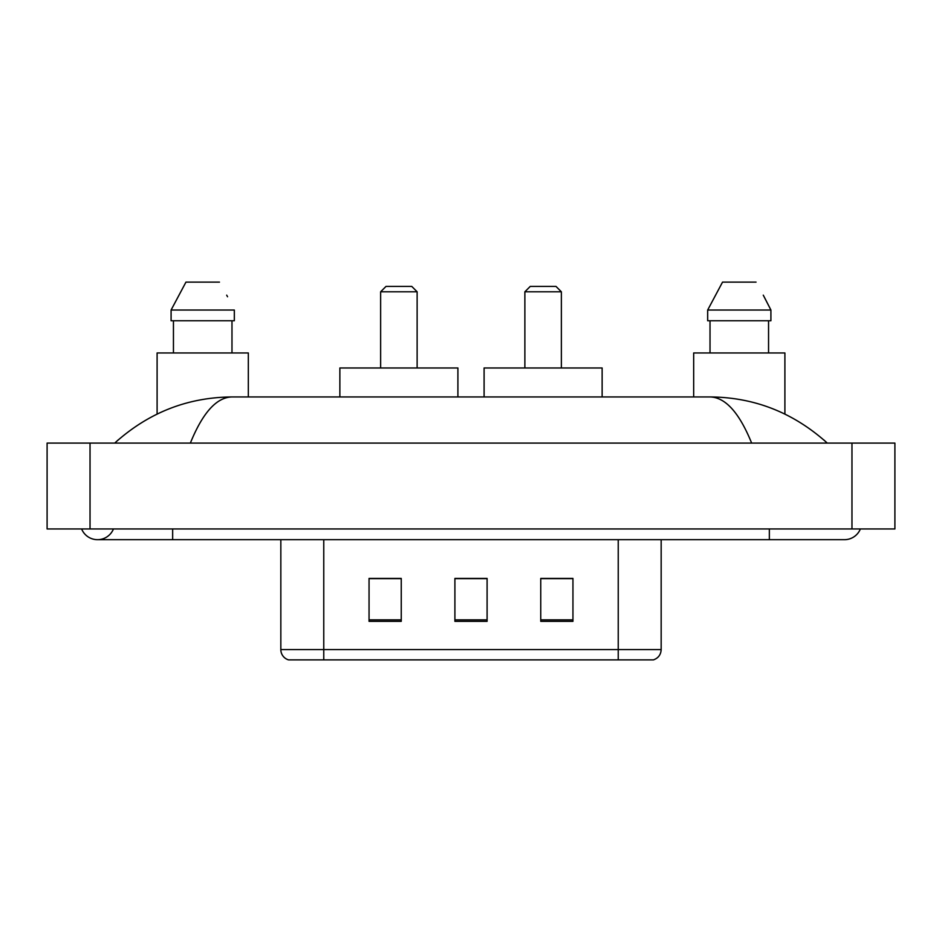 <?xml version="1.0" encoding="UTF-8"?>
<svg xmlns="http://www.w3.org/2000/svg" width="942" height="942" viewBox="0 0 942 942"><rect width="100%" height="100%" fill="white"/><g stroke="black" fill="none" stroke-linecap="round" stroke-linejoin="round"><path stroke-width="1.41" d="M81.624 528.957A17.168 17.168 0 0 0 113.452 528.957A17.168 17.168 0 0 1 81.624 528.957A17.168 17.168 0 0 0 97.544 539.684A17.168 17.168 0 0 1 81.624 528.957M860.376 528.957A17.168 17.168 0 0 1 844.456 539.684A17.168 17.168 0 0 0 860.376 528.957A17.168 17.168 0 0 1 844.456 539.684A17.168 17.168 0 0 0 860.376 528.957M751.645 443.093C739.34 412.796 725.517 397.406 710.174 396.947L231.826 396.947C216.483 397.406 202.66 412.796 190.355 443.093M90.032 443.093L894.9 443.093L894.9 528.957L47.1 528.957L47.1 443.093L90.032 443.093L90.032 528.957M710.174 396.947C754.471 397.3 793.517 412.678 827.288 443.093L823.638 439.784M118.362 439.784L114.712 443.093C148.33 412.749 187.364 397.359 231.826 396.947M343.288 659.883L289.1 659.883M288.558 659.883A10.727 10.727 0 0 1 280.834 649.58L280.834 539.684M572.948 621.355L572.948 578.423L540.755 578.423L540.755 621.355L572.948 621.355M401.245 621.355L401.245 578.423L369.052 578.423L369.052 621.355L401.245 621.355M487.096 621.355L487.096 578.423L454.904 578.423L454.904 621.355L487.096 621.355M661.166 649.58C660.872 654.714 658.293 658.152 653.442 659.883L323.765 659.883L323.765 649.58L661.166 649.58L661.166 539.684M618.235 539.684L618.235 659.883L598.712 659.883M487.096 578.635L454.904 578.635M401.245 578.635L369.052 578.635M572.948 578.635L540.755 578.635M248.323 396.947L248.323 352.956L157.102 352.956L157.102 414.068M231.979 320.763L231.979 352.956L231.979 320.763M171.091 310.024L185.951 282.117L171.091 310.024L171.091 320.763L234.322 320.763L234.322 310.024L171.091 310.024M227.54 296.765L226.692 295.152M173.446 320.763L173.446 352.956M219.462 282.117L185.951 282.117M380.639 291.785L417.129 291.785L411.76 286.415L386.008 286.415L380.639 291.785L380.639 367.981M417.129 291.785L417.129 367.981M457.906 396.947L457.906 367.981L339.862 367.981L339.862 396.947M524.871 291.785L561.361 291.785L555.992 286.415L530.24 286.415L524.871 291.785L524.871 367.981M561.361 291.785L561.361 367.981M602.138 396.947L602.138 367.981L484.094 367.981L484.094 396.947M784.898 414.068L784.898 352.956L693.677 352.956L693.677 396.947M764.127 296.765L770.909 310.024L707.678 310.024L722.538 282.117L707.678 310.024L707.678 320.763L770.909 320.763L770.909 310.024L770.909 320.763M770.909 310.024L763.267 295.152M710.021 320.763L710.021 352.956M768.554 352.956L768.554 320.763M756.049 282.117L722.538 282.117M769.343 528.957L769.343 539.684L844.456 539.684M172.657 528.957L172.657 539.684L769.343 539.684M851.968 443.093L851.968 528.957M280.834 649.58L323.765 649.58L323.765 539.684M487.096 619.86L454.904 619.86M401.245 619.86L369.052 619.86M572.948 619.86L540.755 619.86M172.657 539.684L97.544 539.684"/></g></svg>
